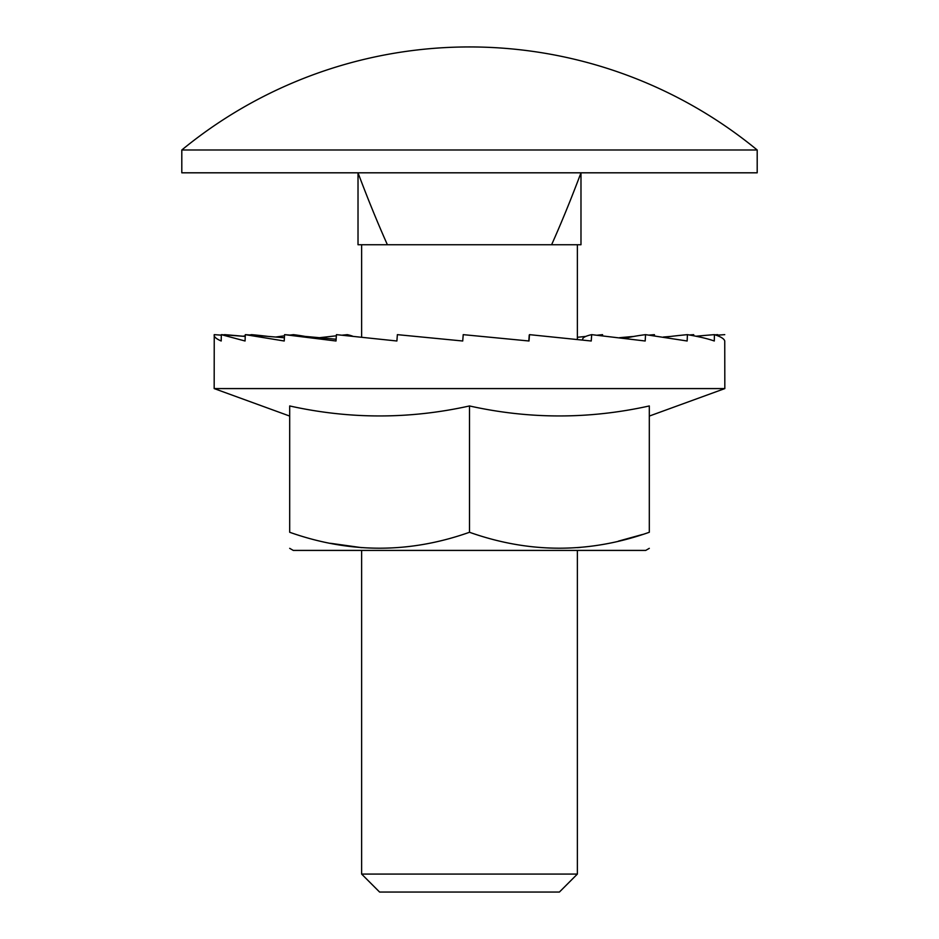 <?xml version="1.0" encoding="UTF-8"?>
<svg xmlns="http://www.w3.org/2000/svg" width="939" height="939" viewBox="0 0 939 939"><rect width="100%" height="100%" fill="white"/><g stroke="black" fill="none" stroke-linecap="round" stroke-linejoin="round"><path stroke-width="1.41" d="M757.198 149.994L757.198 172.811L181.802 172.811L181.802 149.994A453.114 453.114 0 0 1 757.198 149.994L181.802 149.994M387.396 244.739L358.017 244.739L358.017 172.811C367.818 198.88 377.607 222.86 387.396 244.739L580.983 244.739L580.983 172.811C571.182 198.88 561.393 222.86 551.604 244.739M361.621 874.068L379.591 892.05L559.409 892.05L577.379 874.068L361.621 874.068L361.621 550.418M361.621 337.289L361.621 244.739M577.379 874.068L577.379 550.418M577.379 339.449L577.379 244.739M330.481 543.294L361.621 547.648M289.693 405.953C349.66 419.275 409.592 419.275 469.5 405.953C529.408 419.275 589.34 419.275 649.307 405.953L649.307 532.272C649.307 553.505 649.307 553.505 649.307 532.272C589.316 553.505 529.385 553.505 469.5 532.272C409.592 553.505 349.66 553.505 289.693 532.272C289.693 553.505 289.693 553.505 289.693 532.272L289.693 405.953M469.5 388.582L214.174 388.582L214.245 334.648C213.705 336.643 216.017 338.756 221.205 340.998L221.322 334.648L245.067 340.998L245.302 334.648L284.224 340.998L284.576 334.648L336.009 340.998L336.444 334.648L396.892 340.998L397.373 334.648L462.716 340.998L463.22 334.648L529.009 340.998L529.502 334.648L591.241 340.998L591.687 334.648L645.187 340.998L645.551 334.648L687.148 340.998L687.418 334.648C699.015 336.643 707.971 338.756 714.286 340.998L714.426 334.648C720.718 336.643 724.145 338.756 724.744 340.998L724.826 388.582L469.5 388.582M223.987 334.836L224.574 334.648A179.807 18.158 1.6 0 1 244.786 336.408M243.025 336.232L245.267 335.798M249.715 334.977L251.582 334.648A179.807 18.792 0 0 1 268.026 336.408M275.655 337.031L284.505 335.798M289.881 335.094L293.449 334.648A179.807 18.158 -1.6 0 1 304.999 336.408M319.483 337.7L336.362 335.798M341.831 335.211L347.313 334.648A179.807 16.28 -3 0 1 353.181 336.408M597.169 335.211L602.556 334.648L602.638 335.798M654.495 335.798L654.424 334.648A179.807 4.859 -5.8 0 0 649.119 335.094M693.733 335.798L693.698 334.648A179.807 9.402 -5.2 0 0 689.285 334.977M717.689 335.164L717.678 334.648A179.807 13.287 -4.3 0 0 715.013 334.836M716.293 335.27A179.807 16.28 -3 0 1 724.755 334.648M695.975 336.232A179.807 18.158 -1.6 0 1 714.426 334.648M664.648 337.218A179.807 18.792 0 0 1 687.418 334.648M625.174 338.392A179.807 18.158 1.6 0 1 645.551 334.648M582.649 340.024L582.685 339.19A179.807 16.28 3 0 1 591.687 334.648M528.798 340.974L529.22 335.305A179.807 13.287 4.3 0 1 529.502 334.648M336.127 339.249A179.807 4.859 5.8 0 0 284.576 334.648M284.4 337.77A179.807 9.402 5.2 0 0 245.302 334.648M245.243 336.444A179.807 13.287 4.3 0 0 221.322 334.648M221.311 335.164A179.807 16.28 3 0 0 214.245 334.648M577.379 337.289L585.819 336.408M619.517 337.7A179.807 4.859 -5.8 0 1 634.001 336.408M663.345 337.031A179.807 9.402 -5.2 0 1 670.974 336.408M649.307 548.341L645.715 550.418L293.285 550.418L289.693 548.341M577.379 547.648L580.455 547.39M618.425 541.134L642.628 534.444M469.5 405.953L469.5 532.272M289.693 416.071L214.174 388.582M649.307 416.071L724.826 388.582"/></g></svg>
